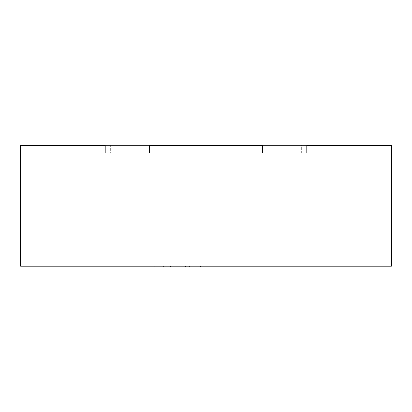 <?xml version="1.0" encoding="UTF-8"?>
<svg xmlns="http://www.w3.org/2000/svg" width="412" height="412" viewBox="0 0 412 412"><rect width="100%" height="100%" fill="white"/><g stroke="black" fill="none" stroke-linecap="round" stroke-linejoin="round"><path stroke-width="0.31" stroke-dasharray="2.06 1.54" d="M163.801 267.064L236.143 267.064L154.881 267.064L236.143 267.064L236.143 266.255L154.881 266.255L236.143 266.255L154.881 266.255L236.143 266.255L154.881 266.255L236.143 266.255L170.573 266.255L236.143 266.255L236.143 267.064L236.143 266.255L236.143 267.064L192.018 267.064L192.018 266.255L192.018 267.064L236.143 267.064L236.143 266.255L236.143 267.064L154.881 267.064L236.143 267.064L236.143 266.255L236.143 267.064L163.801 267.064L163.801 266.255M20.6 266.255L391.4 266.255L391.4 145.343L20.6 145.343L20.6 266.255M179.174 153.001L179.174 145.343L232.826 145.343L179.174 145.343L179.174 144.936L232.826 144.936L232.826 153.001L301.342 153.001L301.342 144.936L306.76 144.936L306.76 153.001L262.429 153.001L262.429 145.343L149.571 145.343L149.571 153.001L105.24 153.001L105.24 145.343L306.76 145.343L306.76 144.936L105.24 144.936L105.24 145.343L105.24 144.936L110.658 144.936L110.658 153.001L110.658 144.936L179.174 144.936L179.174 153.001L110.658 153.001L179.174 153.001M301.342 153.001L301.342 144.936L232.826 144.936L232.826 153.001L301.342 153.001M262.429 144.936L262.429 145.343M105.24 144.936L306.76 144.936M149.571 144.936L149.571 145.343M236.143 266.255L236.143 267.064L236.143 266.255L236.143 267.064L236.143 266.255L236.143 267.064L154.881 267.064L154.881 266.255M189.535 267.064L189.535 266.255M212.937 267.064L212.937 266.255M220.683 267.064L220.683 266.255L220.678 267.064M200.484 267.064L200.484 266.255L200.484 267.064M185.462 267.064L185.462 266.255L185.462 267.064M170.352 267.064L170.352 266.255M163.451 267.064L163.451 266.255M170.573 267.064L170.573 266.255L170.573 267.064M185.467 267.064L185.467 266.255L185.467 267.064M170.455 267.064L170.455 266.255"/><path stroke-width="0.62" d="M306.76 145.343L391.4 145.343L391.4 266.255L20.6 266.255L20.6 145.343L105.24 145.343M262.429 145.343L149.571 145.343M149.571 144.936L105.24 144.936L105.24 153.001L149.571 153.001L149.571 144.936L238.244 144.936L238.244 145.343M173.756 144.936L173.756 145.343M262.429 144.936L306.76 144.936L306.76 153.001L262.429 153.001L262.429 144.936L238.244 144.936M170.573 266.255L170.573 267.064L236.143 267.064L236.143 266.255M170.573 267.064L154.881 267.064L154.881 266.255"/></g></svg>
